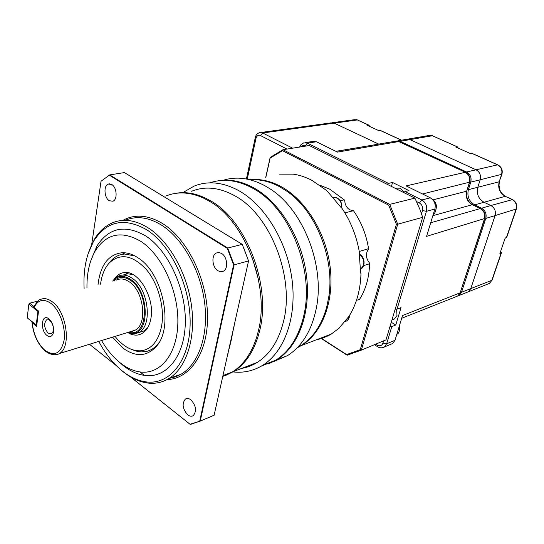 <?xml version="1.0" encoding="UTF-8"?>
<svg xmlns="http://www.w3.org/2000/svg" width="544" height="544" viewBox="0 0 544 544"><rect width="100%" height="100%" fill="white"/><g stroke="black" fill="none" stroke-linecap="round" stroke-linejoin="round"><path stroke-width="0.82" d="M465.412 172.278L398.684 141.569L337.47 152.116L316.418 141.753L307.455 143.154L388.45 183.389L392.557 182.478L409.006 190.611L404.926 191.576L421.824 199.968L430.331 197.812L406.15 185.912L465.215 172.298C468.982 174.536 470.383 177.915 469.411 182.437L466.636 191.202C465.344 197.146 467.201 201.654 472.219 204.728L480.447 208.556M391.224 344.107L392.673 343.488L395.005 340.265L402.519 315.54L460.163 292.801L457.667 296.038L456.13 296.65M432.874 215.669L472.219 204.728L480.814 208.733C484.439 211.004 485.778 214.254 484.833 218.484L426.584 236.348L434.894 209.012L426.428 211.303L397.045 309.128L401.03 307.598L395.774 325.006L391.796 326.611L389.946 326.672M430.331 197.812C434.377 200.355 435.9 204.088 434.894 209.012M404.926 191.576L403.641 192.508M392.557 182.478L391.449 186.436M394.801 188.108L400.255 188.197L404.042 192.093M388.45 183.389L387.158 184.3M316.418 141.753L312.705 141.467L305.334 142.616M395.774 325.006L391.258 322.293M396.583 309.237L396.998 315.513L394.414 319.015L392.333 319.729M397.045 309.128L395.189 309.169M393.91 313.888L393.598 314.48M392.782 317.193L392.782 317.662M255.286 137.537L255.252 137.714C255.714 135.218 257.128 133.538 259.502 132.668L262.657 132.981L334.179 123.134L331.078 122.876L334.179 123.134L378.712 144.099L334.179 123.134L357.354 119.945L354.266 119.7L332.364 122.699M397.882 140.814L406.076 139.414L409.972 139.624L432.392 135.762L428.536 135.572L407.748 139.128M457.579 296.086L459.014 295.501L461.509 292.271L485.799 218.416L495.067 215.608C496.074 211.188 494.68 207.828 490.885 205.53L484.01 202.252C478.407 198.859 476.333 193.861 477.802 187.265L480.196 179.785C481.175 175.324 479.794 171.999 476.054 169.796L409.972 139.624L476.054 169.796L497.542 164.846L471.342 153.15L470.057 153.415L455.865 147.07L457.157 146.819L432.392 135.762L457.341 146.805M461.509 292.271L470.771 288.619L495.067 215.608L470.771 288.619L468.282 291.815L466.752 292.427L468.282 291.815L470.771 288.619L491.83 280.316L501.126 253.076L499.895 253.524L505.179 238.02L506.41 237.599L516.1 209.236C517.106 204.938 515.746 201.688 512.013 199.471L505.254 196.323C499.739 193.052 497.719 188.21 499.188 181.791L501.588 174.522C502.568 170.19 501.221 166.967 497.542 164.846L498.032 164.968C501.568 167.056 502.867 170.156 501.928 174.257L480.196 179.785L477.802 187.265L499.188 181.791L501.901 174.338M335.872 151.327L368.567 145.833M485.799 218.416C486.798 213.942 485.391 210.535 481.569 208.196L474.654 204.864C469.01 201.416 466.915 196.357 468.377 189.672L470.778 182.097C471.75 177.589 470.356 174.216 466.589 171.979L400.112 141.324L409.972 139.624L406.076 139.414M396.324 141.066L400.112 141.324M495.067 215.608C496.074 211.188 494.68 207.828 490.885 205.53L512.523 199.587C516.086 201.749 517.385 204.87 516.419 208.957L495.067 215.608M474.654 204.864L484.01 202.252L490.885 205.53L481.569 208.196M512.217 199.444L505.254 196.323L484.01 202.252C478.407 198.859 476.333 193.861 477.802 187.265L468.377 189.672M470.778 182.097L480.196 179.785C481.175 175.324 479.794 171.999 476.054 169.796L466.589 171.979M368.621 125.025L357.354 119.945L368.404 125.032L367.05 125.229L378.923 130.689L380.841 130.648L401.581 140.182M499.44 186.755L499.038 186.041M37.883 301.077L29.709 303.178L28.866 304.137L37.93 311.426L36.19 325.183L36.7 325.618L32.137 321.885L31.974 322.504L36.604 326.366L38.542 311.066L34.082 307.482L33.898 306.775M49.021 318.872C52.904 322.884 54.298 327.712 53.203 333.356C51.85 336.75 49.728 337.416 46.838 335.356C40.419 330.568 41.188 314.738 47.743 318.077L49.021 318.872M48.144 333.186L51.503 333.798L53.054 331.629C53.897 327.284 52.822 323.564 49.837 320.47L48.844 319.858L46.532 319.879C43.608 323.673 44.146 328.114 48.144 333.186M127.051 332.69L132.94 333.452C150.355 332.976 148.879 290.884 130.71 279.466C124.005 275.101 118.225 275.38 113.383 280.296L112.724 281.071M112.975 280.765L114.267 279.147L117.966 276.298C122.352 274.183 127.092 274.836 132.172 278.27C148.587 288.592 152.952 325.978 138.713 332.574L134.45 333.989L127.418 332.819M329.576 193.786L326.162 190.189L311.916 180.343C305.742 177.126 299.533 175.059 293.284 174.155L279.378 174.141M98.77 341.408C105.325 353.736 113.193 363.623 122.386 371.062C129.989 377.101 137.788 380.691 145.778 381.847C169.225 385.342 189.428 361.447 190.128 324.421C191.012 287.497 171.353 245.392 146.764 229.799C124.508 217.233 106.903 220.878 93.942 240.72C86.469 253.565 83.184 269.457 84.109 288.402M87.958 254.136L94.445 239.21C99.015 231.696 104.768 226.338 111.71 223.135C122.958 218.198 135.17 219.81 148.349 227.97C169.164 241.305 187.15 273.129 191.522 305.816C195.922 338.518 186.32 367.744 169.218 378.338C162.452 382.493 155.135 384.044 147.268 382.983C139.114 381.8 131.165 378.134 123.413 371.974L119.728 368.832M109.29 200.736L112.921 201.212C117.728 199.628 116.899 187.34 111.772 184.518L108.242 184.062C103.401 185.62 104.183 197.832 109.29 200.736M217.933 270.769L220.694 271.769L223.319 271.225C228.534 268.845 227.351 256.686 221.564 253.443L218.872 252.498L216.328 253.001C211.058 255.34 212.174 267.43 217.933 270.769M187.714 414.834C189.761 416.378 191.624 416.636 193.297 415.609C196.887 410.931 196.078 405.661 190.869 399.806C188.856 398.33 187.034 398.072 185.395 399.051C181.764 403.675 182.532 408.938 187.714 414.834M363.61 265.635L369.58 263.752L369.41 262.902C365.786 258.08 365.48 253.49 368.485 249.132L368.567 248.69L359.271 251.45M344.882 212.84L353.491 210.725L349.921 209.875C346.752 207.958 345.025 204.898 344.74 200.688L344.223 199.804L340.211 200.722M319.872 185.225L329.739 189.176L344.223 199.804M249.764 179.71C259.964 178.629 270.348 180.9 280.922 186.524C305.374 199.662 325.863 232.41 330.126 266.88C334.424 301.362 322.157 333.01 301.478 345.494L297.194 347.813M250.104 179.799C259.835 179.098 269.702 181.424 279.704 186.762L286.776 191.168C315.778 210.718 335.118 258.808 328.726 297.214L326.624 307.408C321.579 325.326 312.807 338.171 300.315 345.936L297.439 347.562M223.36 180.22C236.504 176.195 250.315 178.017 264.799 185.688L269.572 188.55C302.62 208.855 325.088 264.894 316.431 307.666C311.902 330.242 302.253 346.236 287.49 355.64L274.298 361.27M217.11 181.002C228.922 178.724 241.142 181.002 253.769 187.836C279.63 202.069 301.6 237.585 306.415 274.931C311.27 312.29 298.574 346.419 276.937 359.74L268.532 363.888M209.76 182.866C223.217 178.303 237.456 180.05 252.477 188.088L254.81 189.448C290.068 209.338 314.412 270.307 303.94 314.983C299.105 336.219 289.694 351.302 275.706 360.223L261.263 366.153M182.784 192.658L194.086 186.109C208.046 180.567 222.999 182.111 238.932 190.733C264.88 205.251 287.042 241.393 291.999 279.337C296.997 317.288 284.376 351.859 262.766 365.248C253.545 370.899 243.624 373.123 232.995 371.919M191.631 191.264C205.034 185.885 219.382 187.374 234.682 195.745C270.504 214.52 295.412 278.331 283.227 322.606C278.331 341.285 269.64 354.572 257.169 362.474C252.321 365.473 247.187 367.445 241.76 368.383M174.76 193.494C186.123 191.216 197.941 193.596 210.222 200.62C246.201 220.021 271.585 285.627 259.624 330.874C254.823 349.955 246.201 363.48 233.764 371.443L225.678 375.421M130.995 274.033L130.975 273.632M165.743 196.092C177.317 191.325 189.822 191.95 203.266 197.975L208.814 200.906C244.8 220.34 270.212 286.049 258.264 331.35L256.707 337.13C251.559 353.314 243.467 364.922 232.417 371.96L222.761 376.475M172.659 201.974L189.72 212.364M233.77 327.182L231.084 340.87L227.997 353.022M86.958 287.674C86.782 272.979 89.604 260.63 95.424 250.628C106.644 233.403 121.822 230.343 140.964 241.434C161.962 255.075 178.595 291.135 177.861 322.708C177.283 354.355 160.12 374.966 139.937 371.926C133.226 370.947 126.657 367.928 120.224 362.862C113.145 357.197 106.937 349.758 101.585 340.537M90.678 261.093L96.9 246.058C108.882 227.589 125.147 224.216 145.704 235.953C168.266 250.417 186.184 289.068 185.314 322.891C184.62 356.803 166.049 378.733 144.418 375.394C137.224 374.32 130.193 371.076 123.318 365.656L118.463 361.413M98.015 284.838C100.266 265.248 108.256 254.544 122.006 252.729C127.282 252.525 132.668 254.252 138.149 257.931C162.772 272.972 173.958 326.91 156.597 346.127C146.989 356.748 135.708 357.36 122.767 347.963L112.513 337.171M159.079 342.489L158.175 343.699C154.401 348.35 149.906 351.036 144.69 351.75C140.828 352.233 136.877 351.614 132.838 349.88M100.552 284.192L100.796 282.452C102.109 274.19 104.958 267.662 109.337 262.874C120.306 252.851 132.648 255.082 146.377 269.559C158.488 283.893 164.988 308.421 161.5 326.638C158.379 340.959 151.769 348.99 141.685 350.724C132.253 351.56 123.366 346.78 115.022 336.396M108.841 263.412L111.112 260.63C115.002 256.516 119.605 254.313 124.93 254.028L135.014 256.02M147.784 327.542L143.868 330.97L139.176 332.425M132.682 331.289L132.24 331.092M113.383 280.296L114.267 279.147C116.96 275.08 120.435 272.877 124.692 272.537C139.046 270.545 155.19 298.67 150.817 318.866C149.947 323.51 148.342 327.27 145.996 330.147C141.399 335.349 135.85 336.471 129.35 333.52M123.175 274.978L127.636 273.775L133.069 274.632M422.695 217.308L419.832 209.222L414.909 198.118L389.728 204.388L397.705 224.216L422.695 217.308L385.995 339.864L361.345 350.132L347.126 355.212L320.681 338.137M396.399 224.284L397.705 224.216L361.345 350.132L360.264 349.676L396.399 224.284L388.722 205.197L282.445 150.674L270.137 158.086L265.832 177.439M414.909 198.118L309.278 145.52L282.948 149.716L389.728 204.388L388.722 205.197M265.71 177.466L270.171 157.427L282.948 149.716L282.445 150.674M320.953 338.028L346.589 354.572L360.264 349.676M369.58 263.752C369.186 277.522 365.86 289.354 359.604 299.261L356.456 300.376M353.491 210.725C361.298 221.979 366.323 234.641 368.567 248.69M329.487 193.249L329.113 193.331L340.796 207.182L341.17 207.094C350.69 220.966 356.857 236.558 359.679 253.864L359.312 253.973L360.624 273.136L360.992 273.02L360.849 276.712C359.87 292.114 355.898 305.34 348.935 316.39L339.3 327.814M315.853 339.986L321.531 338.538L328.08 335.832L331.228 334.091L339.3 328.018M360.992 273.02L360.631 272.762M249.954 366.098L247.996 365.99M247.18 367.071L245.582 366.914M252.382 257.87L258.448 279.419M243.556 247.472L248.554 260.936L234.097 264.86L200.226 421.083L190.284 424.476L130.363 376.802M116.273 365.595L89.474 344.27M130.465 376.863L190.019 424.238L200.226 421.083L214.105 415.249L248.554 260.936L242.236 244.358L124.42 172.584L109.732 174.889L227.712 248.023L242.236 244.358M101.048 181.261L109.732 174.889L101.048 181.261L91.732 244.249M211.079 416.52L214.105 415.249M227.297 248.35L227.712 248.023L234.097 264.86L233.573 264.894L227.297 248.35L109.5 175.277M89.495 344.264L116.178 365.5M199.784 420.906L233.573 264.894M32.137 321.885L27.2 317.818L36.74 325.278M29.709 303.178L33.993 306.612M38.488 311.515L37.93 311.426L38.372 310.93M28.866 304.137L27.2 317.818M270.137 158.086L270.171 157.427M346.589 354.572L347.126 355.212M234.002 327.107L234.138 325.509M469.771 182.226L466.636 191.202L433.235 199.798M336.022 151.402L394.767 141.352L398.684 141.569L465.8 172.455C469.39 174.658 470.723 177.874 469.805 182.118L422.525 193.97M484.799 218.593L460.163 292.801L484.452 218.817C485.459 214.343 484.044 210.929 480.223 208.583L430.712 222.782M391.796 326.611L386.634 343.801L395.005 340.265M416.575 201.586L419.417 203.007L421.824 199.968C425.898 202.545 427.428 206.319 426.428 211.303L422.484 210.569L421.525 213.799M305.592 146.112L305.157 145.894L307.455 143.154L303.729 142.861L301.05 144.561L299.567 147.07M375.734 344.141L377.352 345.148L377.346 346.576L377.801 346.854M383.608 340.857L382.922 343.162L386.634 343.801L384.302 347.045L382.167 347.772M419.417 203.007C422.103 204.741 423.123 207.264 422.484 210.569M305.157 145.894C303.681 145.194 302.328 145.5 301.097 146.826M377.352 345.148C379.964 346.433 381.82 345.773 382.922 343.162M287.001 149.07L260.467 135.544L262.657 132.981L292.631 148.172M260.467 135.544C258.284 134.742 256.788 135.694 255.979 138.387L247.241 179.146M246.418 178.99L255.252 137.714L255.979 138.387M499.168 187.796L499.399 187L499.045 187.082M401.418 140.209L380.27 130.485M487.839 284.043L489.355 283.438L492.164 279.976L501.432 252.851M369.328 126.276L368.574 125.929M458.021 148.036L457.443 147.778M500.324 252.26L500.63 251.376M500.65 251.308L501.459 252.763L501.126 253.076L500.732 252.117M497.712 164.825L471.852 153.279L469.9 153.34M505.947 238.014L506.743 237.3L516.392 209.039M457.545 147.757L457.157 146.819L457.674 146.955L458.225 148.124M368.757 125.902L368.404 125.032L368.988 125.195L369.546 126.371M326.196 146.567L325.217 146.084M429.835 197.567C433.874 200.212 439.436 203.402 434.289 213.867L434.207 213.921C437.811 207.237 436.41 201.81 430.005 197.656M399.33 326.033C399.996 329.263 399.459 331.915 397.725 333.989L397.657 334.03C399.35 332.003 399.888 329.406 399.269 326.237M341.496 207.563C341.788 203.252 340.313 200.063 337.076 197.996L333.139 197.513M122.774 220.402C134.851 213.812 148.192 214.914 162.806 223.706C187.19 238.87 207.046 278.909 207.529 315.697C208.168 352.546 189.999 379.005 167.062 379.583M169.17 378.366L175.739 376.72L181.927 373.694C199.097 363.12 208.801 334.193 204.51 301.906C200.253 269.634 182.362 238.258 161.561 225.148C148.539 217.199 136.415 215.594 125.195 220.334M114.342 280.656C118.966 276.413 124.372 276.325 130.553 280.391C150.328 292.93 148.24 338.477 128.656 332.194M130.927 331.493L135.089 330.215C147.757 324.367 143.881 291.101 129.302 281.853C124.766 278.766 120.544 278.174 116.62 280.072M32.184 322.735C33.606 334.594 37.828 343.774 44.86 350.282C54.577 356.871 60.982 353.532 64.09 340.272C65.967 327.658 59.731 310.148 51.061 303.484C43.642 298.364 37.985 299.696 34.082 307.482M33.81 307.061C36.734 301.947 38.794 299.492 39.998 299.703C43.785 297.765 47.933 298.5 52.442 301.906C66.953 312.12 71.522 347.738 59.255 353.586C57.521 355.137 50.735 355.79 44.887 350.71C37.706 343.985 33.402 334.58 31.974 322.504M345.059 321.552L346.576 320.987L348.044 319.627L349.302 315.799M360.631 269.008L360.754 268.947C365.296 264.268 364.834 259.386 359.366 254.3M228.242 352.872L227.746 354.137M229.384 348.214L228.99 348.588M467.004 190.985C465.725 196.928 467.541 201.498 472.45 204.694M396.977 141.093L398.895 141.556M460.516 292.522C460.387 293.529 459.442 294.698 457.667 296.038L401.683 318.288M392.673 343.488L384.302 347.045C381.725 348.194 379.406 348.038 377.346 346.576L374.36 344.712M392.006 319.784L394.414 319.015M260.807 132.491L331.078 122.876M459.014 295.501L489.355 283.438L492.136 280.072M499.508 181.608C498.046 188.027 500.024 192.923 505.451 196.296M430.678 135.306L432.575 135.755M355.892 119.544L357.571 119.945M499.487 186.884L499.127 186.082M499.48 186.925L499.195 187.918M506.716 237.374L505.084 238.306M471.111 153.095L471.539 153.136M325.088 146.023L326.529 146.73M335.294 197.39L337.198 197.982M169.028 378.454L175.712 376.795L181.07 374.218L169.218 378.338M130.567 331.609L59.255 353.586M53.054 331.629L53.203 333.356M93.942 240.72L94.445 239.21M95.424 250.628L96.9 246.058M158.175 343.699L156.597 346.127M109.337 262.874L111.112 260.63M147.614 327.753L145.996 330.147M331.228 334.091L301.478 345.494M349.54 315.411C349.479 317.866 348.493 319.729 346.576 320.987L344.998 321.579M359.761 254.415C365.004 256.918 365.582 266.852 360.754 268.947L360.631 268.981M300.315 345.936L298.207 346.746M287.49 355.64L276.937 359.74M275.706 360.223L262.766 365.248M257.169 362.474L233.764 371.443M232.417 371.96L222.958 375.584M139.937 371.926L144.418 375.394M124.93 254.028L122.006 252.729M141.685 350.724L144.69 351.75M127.636 273.775L124.692 272.537M143.868 330.97L138.713 332.574M186.762 398.514L185.395 399.051M218.375 252.477L216.328 253.001M109.711 183.818L108.242 184.062M145.778 381.847L147.268 382.983M132.94 333.452L134.45 333.989M48.844 319.858L47.743 318.077M337.477 198.132C340.748 200.314 342.142 203.544 341.673 207.822"/></g></svg>
